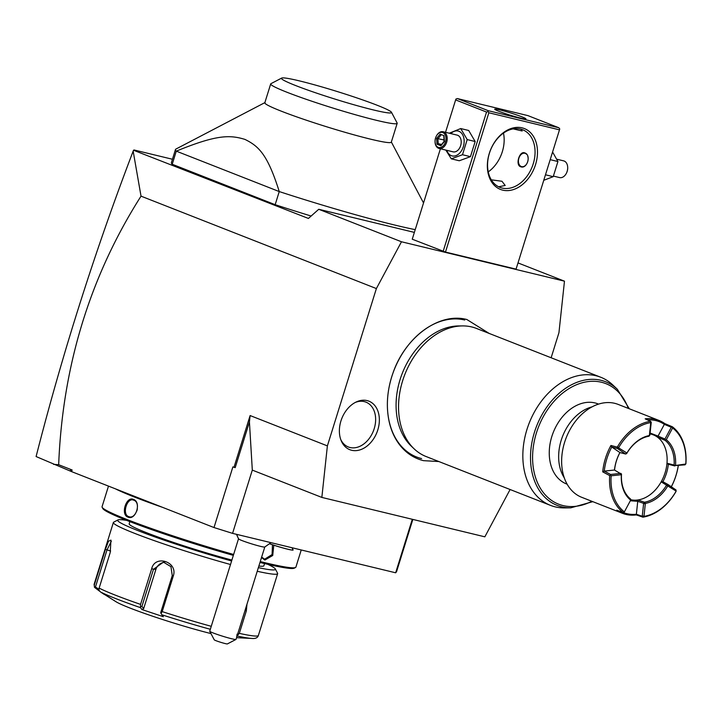 <?xml version="1.0" encoding="UTF-8"?>
<svg xmlns="http://www.w3.org/2000/svg" width="722" height="722" viewBox="0 0 722 722"><rect width="100%" height="100%" fill="white"/><g stroke="black" fill="none" stroke-linecap="round" stroke-linejoin="round"><path stroke-width="1.08" d="M551.139 357.76L558.945 332.698L564.478 281.174L401.477 241.771L376.379 288.565L327.382 445.889L321.85 497.422L484.85 536.825L510.102 489.516M421.585 458.578A72.732 52.697 -68.6 0 1 391.712 376.857A72.732 52.697 -68.6 0 1 464.742 320.017M351.632 450.266A26.073 18.889 -68.6 0 1 341.127 440.528A26.073 18.889 -68.6 0 1 356.271 401.955A26.073 18.889 -68.6 0 1 367.11 400.593A26.073 18.889 -68.6 0 1 377.814 429.888A26.073 18.889 -68.6 0 1 351.632 450.266M401.477 241.771L318.745 209.281L308.42 218.45L133.534 150.257L133.164 151.151L141.025 196.149L376.379 288.565M518.062 262.943L564.478 281.174M318.745 209.281L414.365 232.394M559.451 129.834L488.857 112.767L445.474 252.068L516.068 269.135L559.767 128.949L516.068 269.135M440.411 148.777L412.244 239.208L445.474 252.068M412.84 519.416L396.558 571.68L395.656 572.79L412.298 519.289M214.001 527.547L232.881 466.908L235.201 467.63L249.424 421.964L252.312 470.094L232.565 533.368L214.001 527.547L71.604 471.628L36.1 456.548C62.489 353.238 94.835 251.446 133.164 151.151M232.565 533.368L395.656 572.79M252.312 470.112L321.85 497.422M233.982 467.342L250.119 415.556L249.424 421.964M250.119 415.556L327.382 445.889M71.604 471.628L72.119 469.995L58.672 464.715C62.57 365.946 90.015 276.427 141.025 196.149M69.79 470.735L72.119 469.995M53.563 464.363L58.672 464.715M134.03 149.968L172.45 159.255M275.163 204.678L279.252 191.574L176.294 151.142A137.64 9.431 -162.7 0 1 175.464 149.553L171.385 162.667A137.64 9.431 17.3 0 0 172.215 164.255L275.163 204.678A137.64 9.431 17.3 0 0 311.146 216.031M172.215 164.255L176.294 151.142C216.808 134.518 229.885 134.824 244.911 139.391C258.756 146.169 267.564 154.445 279.252 191.574A137.64 9.431 17.3 0 0 395.187 225.156A137.64 9.431 17.3 0 0 415.222 229.641M175.464 149.553A137.64 9.431 -162.7 0 1 175.969 149.03L265.064 102.524M270.696 83.923A66.243 4.54 -162.7 0 0 307.698 99.816A66.243 4.54 -162.7 0 0 376.433 120.312A66.243 4.54 17.3 0 0 397.181 123.327L391.306 142.171A66.243 4.54 -162.7 0 1 370.557 139.156A66.243 4.54 -162.7 0 1 301.823 118.661A66.243 4.54 -162.7 0 1 264.821 102.777L270.696 83.923A66.243 4.54 -162.7 0 1 270.93 83.68L281.67 78.075A57.634 3.944 17.3 0 0 311.949 91.532A57.634 3.944 17.3 0 0 373.464 109.952A57.634 3.944 17.3 0 0 391.468 112.271A57.634 3.944 17.3 0 0 357.589 98.156A57.634 3.944 17.3 0 0 299.513 80.909A57.634 3.944 17.3 0 0 281.67 78.075M397.181 123.327A66.243 4.54 17.3 0 0 397.118 122.984L391.468 112.271M269.748 543.819A17.202 1.182 17.3 0 0 293.123 549.974A17.202 1.182 17.3 0 0 293.105 549.884L291.968 547.727M293.114 550.011L293.123 549.974A17.202 1.182 -162.7 0 1 293.114 550.011A17.202 1.182 -162.7 0 1 269.721 543.846M270.994 542.655L264.739 547.032A13.763 0.939 17.3 0 1 252.411 544.108A13.763 0.939 17.3 0 1 238.811 539.108A13.763 0.939 -162.7 0 1 238.531 538.874L236.491 534.316M238.513 538.793L209.732 631.208A13.763 0.939 17.3 0 0 209.741 631.281A13.763 0.939 17.3 0 0 210.03 631.524A13.763 0.939 17.3 0 0 223.685 636.533A13.763 0.939 17.3 0 0 235.968 639.439A13.763 0.939 17.3 0 0 236.013 639.394L264.803 546.978M235.968 639.439L227.376 643.925A6.886 0.469 -162.7 0 1 220.688 642.3A6.886 0.469 -162.7 0 1 214.263 639.845L209.741 631.281M273.782 545.209L272.726 555.498L264.866 560.046L261.508 557.537M301.236 549.965L295.894 567.113A101.513 6.949 -162.7 0 1 295.524 567.501A101.513 6.949 -162.7 0 1 264.099 562.501A101.513 6.949 -162.7 0 1 260.254 561.563M272.465 544.776L272.086 554.559L264.631 559.216L261.653 557.077M233.63 554.469A101.513 6.949 -162.7 0 1 102.145 507.268A101.513 6.949 -162.7 0 1 102.055 506.745L108.48 486.114M162.757 507.422A101.513 6.949 -162.7 0 1 115.466 488.857M133.444 499.407C141.692 502.034 135.835 520.752 127.938 517.114C120.348 514.651 126.206 495.933 133.444 499.407L133.732 500.184C141.331 502.548 135.916 519.957 128.624 516.573C121.675 514.362 127.099 496.962 133.732 500.184L133.2 500.021M295.524 567.501L294.233 568.169A100.475 6.886 -162.7 0 1 263.133 563.223A100.475 6.886 -162.7 0 1 259.974 562.456M233.35 555.38A100.475 6.886 -162.7 0 1 102.822 508.559L102.145 507.268M258.864 566.03A70.539 4.828 17.3 0 0 263.873 565.777L264.559 563.566M129.861 521.618L129.175 523.82A70.539 4.828 17.3 0 0 163.073 538.82A70.539 4.828 17.3 0 0 231.888 560.064M267.736 564.315A82.588 5.659 -162.7 0 1 275.308 568.927A82.588 5.659 -162.7 0 1 258.368 567.636M231.609 560.967A82.588 5.659 -162.7 0 1 151.999 535.886A82.588 5.659 -162.7 0 1 117.975 519.921A82.588 5.659 -162.7 0 1 126.819 520.427M275.308 568.927L277.564 573.205A86.026 5.893 -162.7 0 1 277.636 573.656A86.026 5.893 -162.7 0 1 257.231 571.273M246.969 604.215L246.328 610.902L239.325 633.374A86.026 5.893 17.3 0 0 258.386 635.459L277.636 573.656M230.508 564.505A86.026 5.893 -162.7 0 1 113.372 522.493L94.122 584.297A86.026 5.893 17.3 0 0 94.329 584.955L105.412 549.37L108.499 541.211L110.953 540.128L110.213 552.52L99.131 588.105A86.026 5.893 17.3 0 0 140.573 604.386L151.665 568.801C155.022 554.216 178.289 561.887 173.28 576.021L162.197 611.606A86.026 5.893 17.3 0 0 211.257 626.308M113.372 522.493A86.026 5.893 -162.7 0 1 113.688 522.168L117.975 519.921M210.328 629.286A83.472 5.713 -162.7 0 1 161.836 614.783L161.042 613.465L162.197 611.606M236.87 634.277L237.682 635.152L239.325 633.374M236.599 635.874L237.682 635.152M94.329 584.955L94.474 587.329L94.122 584.297M98.914 589.179L95.448 587.04L94.474 587.329L99.645 591.237M95.448 587.04L107 549.947L111.314 541.22M140.573 604.386L140.465 607.644A83.472 5.713 -162.7 0 1 100.502 591.959L98.959 590.271L99.131 588.105M161.836 614.783L163.316 616.687L141.945 609.548L143.66 608.628L141.927 606.399L140.844 606.715M141.927 606.399L153.479 569.306L163.425 562.131L170.943 566.653L172.26 575.569L160.699 612.671L161.042 613.465M210.959 633.573A61.939 4.242 -162.7 0 1 116.071 601.778L102.488 593.177M100.502 591.959L104.374 594.522M141.945 609.548L140.465 607.644M143.66 608.628L155.862 569.487A10.325 9.873 94.3 0 1 164.715 562.321M129.157 516.744L127.938 517.114M137.397 508.866A8.601 5.902 -76.4 0 0 136.918 510.86M522.114 127.857A32.689 23.682 -68.6 0 1 535.543 164.589A32.689 23.682 -68.6 0 1 502.72 190.13A32.689 23.682 -68.6 0 1 489.29 153.407A32.689 23.682 -68.6 0 1 522.114 127.857M488.857 112.767L487.955 111.585L488.271 110.701L558.855 127.767L559.767 128.949M445.537 132.316L455.636 99.907L486.538 112.045L487.955 111.585M486.538 112.045L443.155 251.346M455.636 99.907L455.943 99.022L457.36 98.562L488.271 110.701M558.855 127.767L527.953 115.628L457.36 98.562M520.806 118.146A16.344 1.119 -162.7 0 1 503.839 113.092A16.344 1.119 -162.7 0 1 494.714 109.166A16.344 1.119 -162.7 0 1 499.832 109.915A16.344 1.119 -162.7 0 1 516.79 114.969A16.344 1.119 -162.7 0 1 525.923 118.886A16.344 1.119 -162.7 0 1 520.806 118.146M520.905 129.166L522.159 130.98L513.198 128.886M502.124 188.063A30.965 22.436 -68.6 0 1 499.994 187.386A30.965 22.436 -68.6 0 1 489.886 151.81A30.965 22.436 -68.6 0 1 520.499 129.067A30.965 22.436 -68.6 0 1 522.629 129.734A30.965 22.436 -68.6 0 1 532.737 165.32A30.965 22.436 -68.6 0 1 502.124 188.063M491.303 179.823L501.971 181.267L505.183 185.464L498.631 186.781M488.243 171.89A30.965 22.436 111.4 0 0 503.478 133.101M520.535 166.692C515.084 164.923 519.632 150.32 524.822 152.929C531.591 155.013 527.042 169.625 520.535 166.692L520.986 166.836M524.389 152.793L524.822 152.929A7.229 4.955 103.6 0 0 519.56 156.566L519.506 156.674A6.886 4.72 -76.4 0 0 518.423 161.15A6.886 4.72 -76.4 0 0 521.248 166.511A6.886 4.72 -76.4 0 0 526.672 163.93A6.886 4.72 -76.4 0 0 527.755 156.25M521.419 166.917A7.229 4.955 103.6 0 1 521.383 166.899A7.229 4.955 103.6 0 1 518.423 161.268A7.229 4.955 103.6 0 1 518.423 161.214M526.672 154.346A6.886 4.72 -76.4 0 0 525.327 153.407A6.886 4.72 -76.4 0 0 519.506 156.674M543.81 180.283L553.214 176.664L557.926 161.529L550.227 159.661M557.926 161.529L552.601 152.044M553.214 176.664L545.516 174.805M556.933 159.246L563.647 160.862A8.601 5.902 103.6 0 1 564.18 161.033A8.601 5.902 -76.4 0 1 567.7 167.739L567.709 168.027A7.743 5.307 -76.4 0 0 567.7 167.883M553.476 176.105L559.604 177.585A8.601 5.902 -76.4 0 0 566.355 173.334A8.601 5.902 -76.4 0 0 567.7 167.739M566.418 173.199A7.743 5.307 -76.4 0 0 566.49 173.063A7.743 5.307 -76.4 0 0 567.709 168.027M445.817 150.077L451.295 158.831L459.264 160.762L470.455 156.656L475.166 141.521L468.695 130.483L460.726 128.552L449.274 133.218M470.455 156.656L462.486 154.734L467.206 139.59L460.726 128.552M451.295 158.831L462.486 154.734M475.166 141.521L467.206 139.59M446.792 150.311A12.797 8.772 -76.4 0 0 451.331 155.672A12.797 8.772 -76.4 0 0 463.334 146.701A12.797 8.772 -76.4 0 0 458.921 131.296A12.797 8.772 -76.4 0 0 450.835 133.588M443.155 131.738A8.601 5.902 -76.4 0 1 443.687 131.9A8.601 5.902 103.6 0 1 446.765 141.873A8.601 5.902 103.6 0 1 439.111 148.461L453.109 151.846A8.601 5.902 -76.4 0 0 460.762 145.257A8.601 5.902 -76.4 0 0 457.685 135.285A8.601 5.902 -76.4 0 0 457.152 135.122L443.155 131.738A8.601 5.902 -76.4 0 0 436.404 135.989A8.601 5.902 -76.4 0 0 436.332 136.124M435.05 141.44A8.601 5.902 -76.4 0 0 435.05 141.593A8.601 5.902 -76.4 0 0 438.579 148.29A8.601 5.902 103.6 0 0 439.111 148.461M435.05 141.295A7.743 5.307 -76.4 0 1 436.268 136.259A7.743 5.307 -76.4 0 1 442.821 132.577A7.743 5.307 103.6 0 1 445.492 141.9A7.743 5.307 103.6 0 1 438.227 147.324A7.743 5.307 -76.4 0 1 435.05 141.295L435.05 141.593M444.048 135.682L440.131 134.148L436.611 138.416L437 144.22L440.916 145.754L444.436 141.485L444.084 136.548M440.131 134.148L440.826 135.267L437.884 138.823L438.209 143.66L441.259 144.851M440.916 145.754L441.476 144.932M437 144.22L438.209 143.66L441.575 144.472M436.611 138.416L444.066 139.978M443.922 141.629L444.093 140.339M600.767 377.254A68.825 49.863 111.4 0 0 596.029 375.756A68.825 49.863 111.4 0 0 528.008 426.296A68.825 49.863 111.4 0 0 550.462 505.364A68.825 49.863 111.4 0 0 555.2 506.862A68.825 49.863 111.4 0 0 564.55 507.909L570.75 507.837A66.397 48.103 -68.6 0 1 536.645 426.007A66.397 48.103 -68.6 0 1 617.319 389.239L612.825 384.979A68.825 49.863 111.4 0 0 600.767 377.254L476.484 328.447A68.825 49.863 111.4 0 0 471.746 326.949A68.825 49.863 111.4 0 0 462.396 325.911A68.825 49.863 111.4 0 0 404.916 374.276A68.825 49.863 111.4 0 0 414.121 448.84L411.314 446.169A67.308 48.762 -68.6 0 1 402.307 373.256A67.308 48.762 -68.6 0 1 458.515 325.947A67.308 48.762 -68.6 0 1 460.437 325.974M414.121 448.84A68.825 49.863 111.4 0 0 426.179 456.566L550.462 505.364M567.122 484.182L566.517 483.948A43.013 31.163 -68.6 0 1 551.816 436.557A43.013 31.163 -68.6 0 1 597.96 403.869L598.565 404.112M642.905 517.16L642.246 516.266L643.645 503.36L637.725 501.303L637.878 499.976A34.412 24.936 -68.6 0 0 661.172 481.845L662.877 481.718L667.868 484.444L676.018 489.976L676.099 491.321A49.899 36.154 -68.6 0 1 642.905 517.16L636.308 514.903A49.899 36.154 -68.6 0 1 625.938 514.407A49.899 36.154 -68.6 0 1 622.499 513.324L581.661 497.287A49.899 36.154 -68.6 0 1 564.604 442.315A49.899 36.154 -68.6 0 1 614.702 403.318A49.899 36.154 111.4 0 1 618.14 404.401L658.978 420.439A49.899 36.154 -68.6 0 1 664.754 423.588L672.399 426.792A49.899 36.154 -68.6 0 1 685.9 463.723L685.007 464.842L674.772 465.582L685.783 464.02A48.861 35.405 111.4 0 0 672.606 427.975L666.298 439.743L665.35 439.815L664.953 439.021L671.27 427.253L672.2 427.18L672.606 427.975M676.009 489.976L675.936 491.502A48.861 35.405 -68.6 0 1 643.979 516.374L645.351 503.414L644.439 502.223L637.878 499.976A34.412 24.936 111.4 0 1 630.884 499.741L624.097 512.403L630.884 499.741L630.541 498.983A34.412 24.936 -68.6 0 1 621.498 474.237L614.458 470.022A35.441 25.676 111.4 0 1 619.909 452.55L625.613 454.021L617.463 448.497L617.301 447.117A49.899 36.154 -68.6 0 1 650.495 421.287L645.17 418.85A49.899 36.154 -68.6 0 1 655.54 419.356A49.899 36.154 -68.6 0 1 658.978 420.439M617.301 447.117L610.938 445.492A49.899 36.154 -68.6 0 0 602.726 471.872L609.711 475.59A49.899 36.154 -68.6 0 0 623.203 512.512L616.723 510.174A49.899 36.154 -68.6 0 0 622.499 513.324M678.31 465.555A49.899 36.154 -68.6 0 1 671.334 486.799M623.257 512.512A48.861 35.405 111.4 0 0 636.344 514.263L642.246 516.266M636.308 514.903L637.734 501.321L630.396 500.779M623.203 512.512L624.097 512.403M630.64 500.084A35.441 25.676 -68.6 0 1 621.362 474.715L611.155 475.807L610.496 475.202L610.604 474.471L620.812 473.379M621.471 473.966L621.362 474.715M611.155 475.807A48.861 35.405 111.4 0 0 624.322 511.853M610.496 475.202L609.711 475.59M602.726 471.872L604.269 471.114L610.604 474.471M614.458 470.022L604.269 471.114A48.861 35.405 -68.6 0 1 611.769 447.026L610.938 445.492M617.463 448.497L611.769 447.026L619.909 452.55M617.509 448.515L618.835 448.019L618.79 447.459L617.355 447.216M618.79 447.459A48.861 35.405 -68.6 0 1 650.748 422.587L649.367 435.546A35.441 25.676 111.4 0 0 626.931 453.01L618.835 448.019M650.495 421.287L650.748 422.587M649.367 435.546L648.961 436.214A34.412 24.936 111.4 0 0 626.66 453.578L626.931 453.01M650.576 421.359L651.253 422.244L649.872 435.131L649.042 436.169M651.253 422.244L651.036 422.957M671.27 427.253L664.348 424.355L664.754 423.588M650.098 433.029L658.049 436.097L664.348 424.355A48.861 35.405 111.4 0 0 647.526 419.924M665.35 439.815L665.061 440.321A34.412 24.936 -68.6 0 1 674.113 465.076L674.772 465.582M666.298 439.743A35.441 25.676 -68.6 0 1 675.566 465.112M674.799 465.934L668.319 464.255L666.984 463.199A34.412 24.936 111.4 0 1 661.172 481.845L675.882 490.942M662.895 481.727A35.441 25.676 111.4 0 0 668.337 464.264M678.238 465.564A48.861 35.405 -68.6 0 1 671.298 486.772M642.905 517.114L643.979 516.374M645.351 503.414A35.441 25.676 111.4 0 0 667.796 485.951M644.439 502.223A34.412 24.936 111.4 0 0 666.74 484.868M643.645 503.36L644.99 503.875M643.627 503.315L644.43 502.304M642.264 516.239L643.69 516.004M619.954 452.568A34.412 24.936 111.4 0 0 614.548 470.058M649.999 433.904A34.412 24.936 111.4 0 1 657.453 437.135A34.412 24.936 -68.6 0 1 666.984 463.199L674.113 465.076M665.061 440.321L657.453 437.135L658.031 436.106L664.953 439.021M626.633 453.615L625.604 454.012L626.47 453.199M667.904 484.471L668.256 485.762M666.848 484.859L667.868 484.444M340.73 439.481A24.088 17.454 111.4 0 0 350.017 447.505A24.088 17.454 111.4 0 0 374.204 428.688A24.088 17.454 111.4 0 0 364.312 401.622A24.088 17.454 111.4 0 0 355.269 402.452M238.811 539.108A20.649 20.035 -56.7 0 1 236.78 534.379M264.866 560.046L264.631 559.216M246.328 610.902L245.011 610.496M258.386 635.459C257.673 637.797 255.507 638.789 251.87 638.438A83.472 5.713 -162.7 0 1 237.078 635.983M105.412 549.37L110.637 551.021M151.665 568.801L155.862 569.487M173.28 576.021L172.26 575.569M591.814 501.276A64.736 46.903 -68.6 0 1 534.217 472.648A64.736 46.903 -68.6 0 1 566.608 390.169A64.736 46.903 -68.6 0 1 628.293 408.39M564.243 477.765A43.013 31.163 -68.6 0 1 561.211 440.249A43.013 31.163 -68.6 0 1 592.085 406.856M391.351 142.017L423.534 202.963M236.545 637.688L251.87 638.438M441.079 145.077L444.165 141.35L443.813 136.241M489.155 333.42L466.845 319.512C438.841 312.003 404.798 337.652 392.867 373.373C387.064 390.205 385.855 406.423 389.239 422.018C391.342 431.178 395.006 439.039 400.259 445.627C406.513 453.344 414.266 458.362 423.498 460.663L438.841 461.538M458.515 325.947L462.396 325.911M570.75 507.837L592.816 501.664M617.319 389.239L629.295 408.778"/></g></svg>
